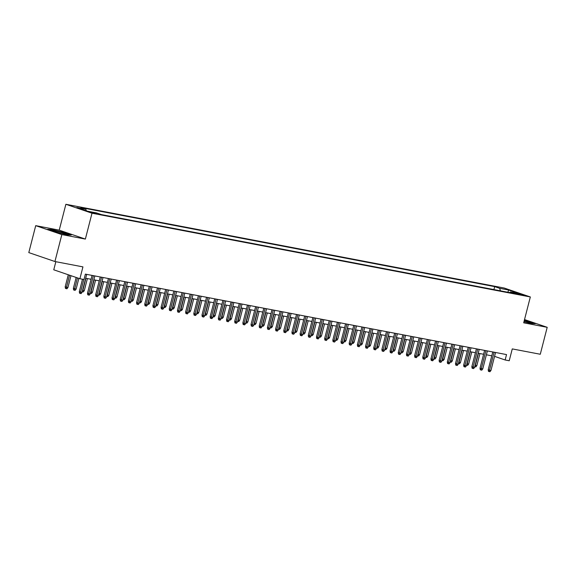 <?xml version="1.0" encoding="UTF-8"?>
<svg xmlns="http://www.w3.org/2000/svg" width="576" height="576" viewBox="0 0 576 576"><rect width="100%" height="100%" fill="white"/><g stroke="black" fill="none" stroke-linecap="round" stroke-linejoin="round"><path stroke-width="0.86" d="M96.775 213.862L91.058 212.198L96.775 213.862M55.843 261.706L53.762 269.806L79.898 278.734L83.988 279.518L85.37 274.126L506.527 354.586L505.138 359.978L509.227 360.756L512.273 348.905L540.281 354.254L547.2 327.312L524.527 319.565M35.719 225.655L28.8 252.598L54.929 261.526L61.848 234.583L85.363 239.076L92.002 213.214L65.873 204.286L59.227 230.148L35.719 225.655L61.848 234.583M92.002 213.214L530.33 296.957L504.202 288.029L65.873 204.286M518.472 293.753L515.513 293.299L524.009 295.358L518.472 293.753L518.342 294.271M500.45 290.83L499.63 288.31L494.683 286.625L80.892 207.569L85.831 209.254L76.838 207.54L87.574 211.205L96.566 212.926L101.513 214.618L515.311 293.674L510.365 291.982L509.652 292.586M499.63 288.31L508.622 290.03L519.358 293.702L510.365 291.982M79.898 278.734L82.937 266.882L54.929 261.526M530.33 296.957L523.692 322.819L547.2 327.312M494.568 356.364L505.138 359.978M85.68 278.244L91.066 279.274M93.859 279.806L99.245 280.836M102.038 281.369L107.424 282.398M110.21 282.931L115.603 283.961M118.39 284.494L123.775 285.523M126.569 286.056L131.954 287.086M134.748 287.618L140.134 288.648M142.927 289.181L148.313 290.21M151.099 290.743L156.492 291.773M159.278 292.306L164.664 293.335M167.458 293.868L172.843 294.898M175.637 295.43L181.022 296.46M183.816 296.993L189.202 298.022M191.988 298.555L197.381 299.585M200.167 300.118L205.553 301.147M208.346 301.68L213.732 302.71M216.526 303.242L221.911 304.272M224.705 304.805L230.09 305.834M232.877 306.367L238.27 307.397M241.056 307.93L246.442 308.959M249.235 309.492L254.621 310.522M257.414 311.054L262.8 312.084M265.594 312.617L270.979 313.646M273.766 314.179L279.158 315.209M281.945 315.742L287.338 316.771M290.124 317.304L295.51 318.334M298.303 318.866L303.689 319.896M306.482 320.429L311.868 321.458M314.654 321.991L320.047 323.021M322.834 323.554L328.226 324.583M331.013 325.116L336.398 326.146M339.192 326.678L344.578 327.708M347.371 328.241L352.757 329.27M355.543 329.803L360.936 330.833M363.722 331.366L369.115 332.395M371.902 332.928L377.287 333.958M380.081 334.49L385.466 335.52M388.26 336.053L393.646 337.082M396.432 337.615L401.825 338.645M404.611 339.178L410.004 340.207M412.79 340.74L418.176 341.77M420.97 342.302L426.355 343.332M429.149 343.865L434.534 344.894M437.321 345.427L442.714 346.457M445.5 346.99L450.893 348.019M453.679 348.552L459.065 349.582M461.858 350.114L467.244 351.144M470.038 351.677L475.423 352.706M478.21 353.239L483.602 354.269M486.389 354.802L491.782 355.831M493.927 289.584L494.683 286.625M85.831 209.254L86.328 210.78M507.881 292.255L508.622 290.03M523.973 321.718L531.374 323.503L535.327 323.669L524.354 320.227M85.363 239.076L59.227 230.148M55.454 231.991L67.284 234.842L71.244 235.001L63.374 232.315L51.545 229.464L47.585 229.298L55.454 231.991M492.768 351.965L488.203 369.763L489.47 370.195L494.093 352.217M490.946 370.476L489.974 371.714L489.161 371.563L489.47 370.195L490.946 370.476L495.562 352.498M489.161 371.563L488.448 371.318L488.203 369.763M475.121 365.292L476.82 365.652L479.923 353.563M476.82 365.652L475.848 366.89L475.034 366.732L478.447 353.282M523.98 321.689A7.25 0.504 14.4 0 0 528.041 322.603A7.25 0.504 14.4 0 0 530.402 322.884A7.25 0.504 14.4 0 0 524.232 320.71M524.29 320.472L534.427 323.633M66.254 234.029A7.25 0.504 14.4 0 0 58.334 231.588A7.25 0.504 14.4 0 0 52.373 230.638A7.25 0.504 14.4 0 0 52.459 230.702A7.25 0.504 14.4 0 0 59.53 232.934A7.25 0.504 14.4 0 0 66.312 234.216A7.25 0.504 14.4 0 0 66.254 234.029M48.557 229.63L51.732 229.759L63.194 232.524L70.337 234.965M484.596 350.402L480.024 368.201L481.298 368.633L485.914 350.654M482.767 368.914L481.795 370.152L480.982 370.001L481.298 368.633L482.767 368.914L487.382 350.935M480.982 370.001L480.276 369.756L480.024 368.201M476.417 348.84L471.845 366.638L473.119 367.07L477.734 349.092M474.588 367.351L473.623 368.59L472.802 368.438L473.119 367.07L474.588 367.351L479.203 349.373M472.802 368.438L472.097 368.194L471.845 366.638M468.238 347.278L463.666 365.076L464.94 365.508L469.555 347.53M466.409 365.789L465.444 367.027L464.623 366.876L464.94 365.508L466.409 365.789L471.031 347.81M464.623 366.876L463.918 366.631L463.666 365.076M460.058 345.715L455.494 363.514L456.761 363.946L461.376 345.967M458.237 364.226L457.265 365.465L456.444 365.314L456.761 363.946L458.237 364.226L462.852 346.248M456.444 365.314L455.738 365.069L455.494 363.514M466.942 363.73L468.641 364.09L471.744 352.001M468.641 364.09L467.676 365.328L466.855 365.17L470.275 351.72M458.762 362.167L460.462 362.527L463.565 350.438M460.462 362.527L459.497 363.766L458.676 363.607L462.096 350.158M450.583 360.605L452.29 360.965L455.393 348.876M452.29 360.965L451.318 362.203L450.497 362.045L453.917 348.595M442.404 359.042L444.11 359.402L447.214 347.314M444.11 359.402L443.138 360.641L442.325 360.482L445.738 347.033M451.879 344.153L447.314 361.951L448.582 362.383L453.204 344.405M450.058 362.664L449.086 363.902L448.272 363.751L448.582 362.383L450.058 362.664L454.673 344.686M448.272 363.751L447.559 363.506L447.314 361.951M434.232 357.48L435.931 357.84L439.034 345.751M435.931 357.84L434.959 359.078L434.146 358.92L437.558 345.47M443.707 342.59L439.135 360.389L440.402 360.821L445.025 342.842M441.878 361.102L440.906 362.34L440.093 362.189L440.402 360.821L441.878 361.102L446.494 343.123M440.093 362.189L439.387 361.944L439.135 360.389M426.053 355.918L427.752 356.278L430.855 344.189M427.752 356.278L426.78 357.516L425.966 357.358L429.386 343.908M435.528 341.028L430.956 358.826L432.23 359.258L436.846 341.28M433.699 359.539L432.734 360.778L431.914 360.626L432.23 359.258L433.699 359.539L438.314 341.561M431.914 360.626L431.208 360.382L430.956 358.826M417.874 354.355L419.573 354.715L422.676 342.626M419.573 354.715L418.608 355.954L417.787 355.795L421.207 342.346M427.349 339.466L422.777 357.264L424.051 357.696L428.666 339.718M425.52 357.977L424.555 359.222L423.734 359.064L424.051 357.696L425.52 357.977L430.142 339.998M423.734 359.064L423.029 358.819L422.777 357.264M409.694 352.793L411.401 353.153L414.504 341.064M411.401 353.153L410.429 354.391L409.608 354.233L413.028 340.783M419.17 337.903L414.605 355.702L415.872 356.134L420.487 338.155M417.348 356.414L416.376 357.66L415.555 357.502L415.872 356.134L417.348 356.414L421.963 338.436M415.555 357.502L414.85 357.257L414.605 355.702M401.515 351.23L403.222 351.59L406.325 339.502M403.222 351.59L402.25 352.829L401.436 352.67L404.849 339.221M410.99 336.341L406.426 354.139L407.693 354.571L412.315 336.593M409.169 354.852L408.197 356.098L407.383 355.939L407.693 354.571L409.169 354.852L413.784 336.874M407.383 355.939L406.67 355.694L406.426 354.139M393.343 349.668L395.042 350.028L398.146 337.939M395.042 350.028L394.07 351.266L393.257 351.108L396.67 337.658M402.818 334.778L398.246 352.577L399.514 353.009L404.136 335.03M400.99 353.29L400.018 354.535L399.204 354.377L399.514 353.009L400.99 353.29L405.605 335.311M399.204 354.377L398.498 354.132L398.246 352.577M385.164 348.106L386.863 348.466L389.966 336.377M386.863 348.466L385.891 349.704L385.078 349.546L388.498 336.096M394.639 333.216L390.067 351.014L391.342 351.446L395.957 333.468M392.81 351.727L391.846 352.973L391.025 352.814L391.342 351.446L392.81 351.727L397.426 333.749M391.025 352.814L390.319 352.57L390.067 351.014M376.985 346.543L378.684 346.903L381.787 334.814M378.684 346.903L377.719 348.142L376.898 347.983L380.318 334.534M386.46 331.654L381.888 349.452L383.162 349.884L387.778 331.906M384.631 350.165L383.666 351.41L382.846 351.252L383.162 349.884L384.631 350.165L389.254 332.186M382.846 351.252L382.14 351.007L381.888 349.452M368.806 344.981L370.512 345.341L373.608 333.252M370.512 345.341L369.54 346.579L368.719 346.421L372.139 332.971M378.281 330.091L373.716 347.89L374.983 348.322L379.598 330.343M376.459 348.602L375.487 349.848L374.666 349.69L374.983 348.322L376.459 348.602L381.074 330.624M374.666 349.69L373.961 349.445L373.716 347.89M360.626 343.418L362.333 343.778L365.436 331.69M362.333 343.778L361.361 345.017L360.547 344.858L363.96 331.409M370.102 328.529L365.537 346.327L366.804 346.759L371.426 328.781M368.28 347.04L367.308 348.286L366.494 348.127L366.804 346.759L368.28 347.04L372.895 329.062M366.494 348.127L365.782 347.882L365.537 346.327M352.454 341.856L354.154 342.216L357.257 330.127M354.154 342.216L353.182 343.454L352.368 343.296L355.781 329.846M361.93 326.966L357.358 344.765L358.625 345.197L363.247 327.218M360.101 345.478L359.129 346.723L358.315 346.565L358.625 345.197L360.101 345.478L364.716 327.499M358.315 346.565L357.61 346.32L357.358 344.765M344.275 340.294L345.974 340.654L349.078 328.565M345.974 340.654L345.002 341.892L344.189 341.734L347.609 328.284M353.75 325.404L349.178 343.202L350.453 343.634L355.068 325.656M351.922 343.915L350.95 345.161L350.136 345.002L350.453 343.634L351.922 343.915L356.537 325.937M350.136 345.002L349.43 344.758L349.178 343.202M336.096 338.731L337.795 339.091L340.898 327.002M337.795 339.091L336.83 340.33L336.01 340.171L339.43 326.722M345.571 323.842L340.999 341.64L342.274 342.072L346.889 324.094M343.742 342.353L342.778 343.598L341.957 343.44L342.274 342.072L343.742 342.353L348.365 324.374M341.957 343.44L341.251 343.195L340.999 341.64M327.917 337.169L329.623 337.529L332.719 325.44M329.623 337.529L328.651 338.767L327.83 338.609L331.25 325.159M337.392 322.279L332.827 340.078L334.094 340.51L338.71 322.531M335.57 340.79L334.598 342.036L333.778 341.878L334.094 340.51L335.57 340.79L340.186 322.812M333.778 341.878L333.072 341.633L332.827 340.078M319.738 335.606L321.444 335.966L324.547 323.878M321.444 335.966L320.472 337.205L319.651 337.046L323.071 323.597M329.213 320.717L324.648 338.515L325.915 338.947L330.53 320.969M327.391 339.228L326.419 340.474L325.606 340.315L325.915 338.947L327.391 339.228L332.006 321.25M325.606 340.315L324.893 340.07L324.648 338.515M311.566 334.044L313.265 334.404L316.368 322.315M313.265 334.404L312.293 335.642L311.479 335.484L314.892 322.034M321.041 319.154L316.469 336.953L317.736 337.385L322.358 319.406M319.212 337.666L318.24 338.911L317.426 338.753L317.736 337.385L319.212 337.666L323.827 319.687M317.426 338.753L316.721 338.508L316.469 336.953M303.386 332.482L305.086 332.842L308.189 320.753M305.086 332.842L304.114 334.08L303.3 333.922L306.72 320.472M312.862 317.592L308.29 335.39L309.564 335.822L314.179 317.844M311.033 336.103L310.061 337.349L309.247 337.19L309.564 335.822L311.033 336.103L315.648 318.125M309.247 337.19L308.542 336.946L308.29 335.39M295.207 330.919L296.906 331.279L300.01 319.19M296.906 331.279L295.942 332.518L295.121 332.359L298.541 318.91M304.682 316.03L300.11 333.828L301.385 334.26L306 316.282M302.854 334.541L301.889 335.786L301.068 335.628L301.385 334.26L302.854 334.541L307.476 316.562M301.068 335.628L300.362 335.383L300.11 333.828M287.028 329.357L288.727 329.717L291.83 317.628M288.727 329.717L287.762 330.955L286.942 330.797L290.362 317.347M296.503 314.467L291.931 332.266L293.206 332.698L297.821 314.719M294.682 332.978L293.71 334.224L292.889 334.066L293.206 332.698L294.682 332.978L299.297 315M292.889 334.066L292.183 333.821L291.931 332.266M278.849 327.794L280.555 328.154L283.658 316.066M280.555 328.154L279.583 329.393L278.762 329.234L282.182 315.785M288.324 312.905L283.759 330.703L285.026 331.135L289.642 313.157M286.502 331.416L285.53 332.662L284.71 332.503L285.026 331.135L286.502 331.416L291.118 313.438M284.71 332.503L284.004 332.258L283.759 330.703M280.152 311.342L275.58 329.141L276.847 329.573L281.47 311.594M278.323 329.854L277.351 331.099L276.538 330.941L276.847 329.573L278.323 329.854L282.938 311.875M276.538 330.941L275.832 330.696L275.58 329.141M271.973 309.78L267.401 327.578L268.675 328.01L273.29 310.032M270.144 328.291L269.172 329.537L268.358 329.378L268.675 328.01L270.144 328.291L274.759 310.313M268.358 329.378L267.653 329.134L267.401 327.578M270.677 326.232L272.376 326.592L275.479 314.503M272.376 326.592L271.404 327.83L270.59 327.672L274.003 314.222M262.498 324.67L264.197 325.03L267.3 312.941M264.197 325.03L263.225 326.268L262.411 326.11L265.831 312.66M254.318 323.107L256.018 323.467L259.121 311.378M256.018 323.467L255.053 324.706L254.232 324.547L257.652 311.098M263.794 308.218L259.222 326.016L260.496 326.448L265.111 308.47M261.965 326.729L261 327.974L260.179 327.816L260.496 326.448L261.965 326.729L266.587 308.75M260.179 327.816L259.474 327.571L259.222 326.016M246.139 321.545L247.838 321.905L250.942 309.816M247.838 321.905L246.874 323.143L246.053 322.985L249.473 309.535M255.614 306.655L251.042 324.454L252.317 324.886L256.932 306.907M253.786 325.166L252.821 326.412L252 326.254L252.317 324.886L253.786 325.166L258.408 307.188M252 326.254L251.294 326.009L251.042 324.454M237.96 319.982L239.666 320.342L242.77 308.254M239.666 320.342L238.694 321.581L237.874 321.422L241.294 307.973M247.435 305.093L242.87 322.891L244.138 323.323L248.753 305.345M245.614 323.604L244.642 324.85L243.821 324.691L244.138 323.323L245.614 323.604L250.229 305.626M243.821 324.691L243.115 324.446L242.87 322.891M229.788 318.42L231.487 318.78L234.59 306.691M231.487 318.78L230.515 320.018L229.702 319.86L233.114 306.41M239.263 303.53L234.691 321.329L235.958 321.761L240.581 303.782M237.434 322.042L236.462 323.287L235.649 323.129L235.958 321.761L237.434 322.042L242.05 304.063M235.649 323.129L234.943 322.884L234.691 321.329M221.609 316.858L223.308 317.218L226.411 305.129M223.308 317.218L222.336 318.456L221.522 318.298L224.942 304.848M231.084 301.968L226.512 319.766L227.786 320.198L232.402 302.22M229.255 320.479L228.283 321.725L227.47 321.566L227.786 320.198L229.255 320.479L233.87 302.501M227.47 321.566L226.764 321.322L226.512 319.766M213.43 315.295L215.129 315.655L218.232 303.566M215.129 315.655L214.164 316.894L213.343 316.735L216.763 303.286M222.905 300.406L218.333 318.204L219.607 318.636L224.222 300.658M221.076 318.917L220.111 320.162L219.29 320.004L219.607 318.636L221.076 318.917L225.698 300.938M219.29 320.004L218.585 319.759L218.333 318.204M205.25 313.733L206.95 314.093L210.053 302.004M206.95 314.093L205.985 315.331L205.164 315.173L208.584 301.723M214.726 298.843L210.154 316.642L211.428 317.074L216.043 299.095M212.897 317.354L211.932 318.6L211.111 318.442L211.428 317.074L212.897 317.354L217.519 299.376M211.111 318.442L210.406 318.197L210.154 316.642M197.071 312.17L198.778 312.53L201.881 300.442M198.778 312.53L197.806 313.769L196.985 313.61L200.405 300.161M206.546 297.281L201.982 315.079L203.249 315.511L207.864 297.533M204.725 315.792L203.753 317.038L202.932 316.879L203.249 315.511L204.725 315.792L209.34 297.814M202.932 316.879L202.226 316.634L201.982 315.079M188.899 310.608L190.598 310.968L193.702 298.879M190.598 310.968L189.626 312.206L188.813 312.048L192.226 298.598M198.374 295.718L193.802 313.517L195.07 313.949L199.692 295.97M196.546 314.23L195.574 315.475L194.76 315.317L195.07 313.949L196.546 314.23L201.161 296.251M194.76 315.317L194.054 315.072L193.802 313.517M180.72 309.046L182.419 309.406L185.522 297.317M182.419 309.406L181.447 310.644L180.634 310.486L184.054 297.036M190.195 294.156L185.623 311.954L186.898 312.386L191.513 294.408M188.366 312.667L187.394 313.913L186.581 313.754L186.898 312.386L188.366 312.667L192.982 294.689M186.581 313.754L185.875 313.51L185.623 311.954M172.541 307.483L174.24 307.843L177.343 295.754M174.24 307.843L173.275 309.082L172.454 308.93L175.874 295.474M182.016 292.594L177.444 310.392L178.718 310.824L183.334 292.846M180.187 311.105L179.222 312.35L178.402 312.192L178.718 310.824L180.187 311.105L184.81 293.126M178.402 312.192L177.696 311.947L177.444 310.392M164.362 305.921L166.061 306.281L169.164 294.192M166.061 306.281L165.096 307.519L164.275 307.368L167.695 293.911M173.837 291.031L169.265 308.83L170.539 309.262L175.154 291.283M172.008 309.542L171.043 310.788L170.222 310.63L170.539 309.262L172.008 309.542L176.63 291.564M170.222 310.63L169.517 310.385L169.265 308.83M156.182 304.358L157.889 304.718L160.992 292.63M157.889 304.718L156.917 305.957L156.096 305.806L159.516 292.349M165.658 289.469L161.093 307.267L162.36 307.699L166.975 289.721M163.836 307.98L162.864 309.226L162.043 309.067L162.36 307.699L163.836 307.98L168.451 290.002M162.043 309.067L161.338 308.822L161.093 307.267M148.01 302.796L149.71 303.156L152.813 291.067M149.71 303.156L148.738 304.394L147.924 304.243L151.337 290.786M157.486 287.906L152.914 305.705L154.181 306.137L158.803 288.158M155.657 306.418L154.685 307.663L153.871 307.505L154.181 306.137L155.657 306.418L160.272 288.439M153.871 307.505L153.166 307.26L152.914 305.705M139.831 301.234L141.53 301.594L144.634 289.505M141.53 301.594L140.558 302.832L139.745 302.681L143.165 289.224M149.306 286.344L144.734 304.142L146.009 304.574L150.624 286.596M147.478 304.855L146.506 306.101L145.692 305.942L146.009 304.574L147.478 304.855L152.093 286.877M145.692 305.942L144.986 305.698L144.734 304.142M131.652 299.671L133.351 300.031L136.454 287.942M133.351 300.031L132.386 301.27L131.566 301.118L134.986 287.662M141.127 284.782L136.555 302.58L137.83 303.012L142.445 285.034M139.298 303.293L138.334 304.538L137.513 304.38L137.83 303.012L139.298 303.293L143.914 285.314M137.513 304.38L136.807 304.135L136.555 302.58M123.473 298.109L125.172 298.469L128.275 286.38M125.172 298.469L124.207 299.707L123.386 299.556L126.806 286.099M132.948 283.219L128.376 301.018L129.65 301.45L134.266 283.471M131.119 301.73L130.154 302.976L129.334 302.818L129.65 301.45L131.119 301.73L135.742 283.752M129.334 302.818L128.628 302.573L128.376 301.018M115.294 296.546L117 296.906L120.103 284.818M117 296.906L116.028 298.145L115.207 297.994L118.627 284.537M124.769 281.657L120.204 299.455L121.471 299.887L126.086 281.909M122.947 300.168L121.975 301.414L121.154 301.255L121.471 299.887L122.947 300.168L127.562 282.19M121.154 301.255L120.449 301.01L120.204 299.455M107.122 294.984L108.821 295.344L111.924 283.255M108.821 295.344L107.849 296.582L107.035 296.431L110.448 282.974M116.597 280.094L112.025 297.893L113.292 298.325L117.914 280.346M114.768 298.606L113.796 299.851L112.982 299.693L113.292 298.325L114.768 298.606L119.383 280.627M112.982 299.693L112.277 299.448L112.025 297.893M98.942 293.422L100.642 293.782L103.745 281.693M100.642 293.782L99.67 295.02L98.856 294.869L102.276 281.412M108.418 278.532L103.846 296.33L105.12 296.762L109.735 278.784M106.589 297.043L105.617 298.289L104.803 298.13L105.12 296.762L106.589 297.043L111.204 279.065M104.803 298.13L104.098 297.886L103.846 296.33M90.763 291.859L92.462 292.219L95.566 280.13M92.462 292.219L91.498 293.458L90.677 293.306L94.097 279.85M100.238 276.97L95.666 294.768L96.941 295.2L101.556 277.222M98.41 295.481L97.445 296.726L96.624 296.568L96.941 295.2L98.41 295.481L103.025 277.502M96.624 296.568L95.918 296.323L95.666 294.768M82.584 290.297L84.283 290.657L87.386 278.568M84.283 290.657L83.318 291.895L82.498 291.744L85.918 278.287M92.059 275.407L87.487 293.206L88.762 293.638L93.377 275.659M90.23 293.918L89.266 295.164L88.445 295.006L88.762 293.638L90.23 293.918L94.853 275.94M88.445 295.006L87.739 294.761L87.487 293.206M76.111 289.094L75.139 290.333L74.318 290.182L73.613 289.937L73.368 288.374L76.111 289.094L78.862 278.381M74.318 290.182L77.443 277.891M73.368 288.374L76.169 277.459M82.498 279.23L79.315 291.643L80.582 292.075L83.815 279.482M82.058 292.356L81.086 293.602L80.266 293.443L80.582 292.075L82.058 292.356L86.674 274.378M80.266 293.443L79.56 293.198L79.315 291.643M67.932 287.532L66.96 288.77L66.146 288.619L65.441 288.374L65.189 286.812L67.932 287.532L70.97 275.681M66.146 288.619L69.552 275.198M65.189 286.812L68.285 274.766"/></g></svg>
